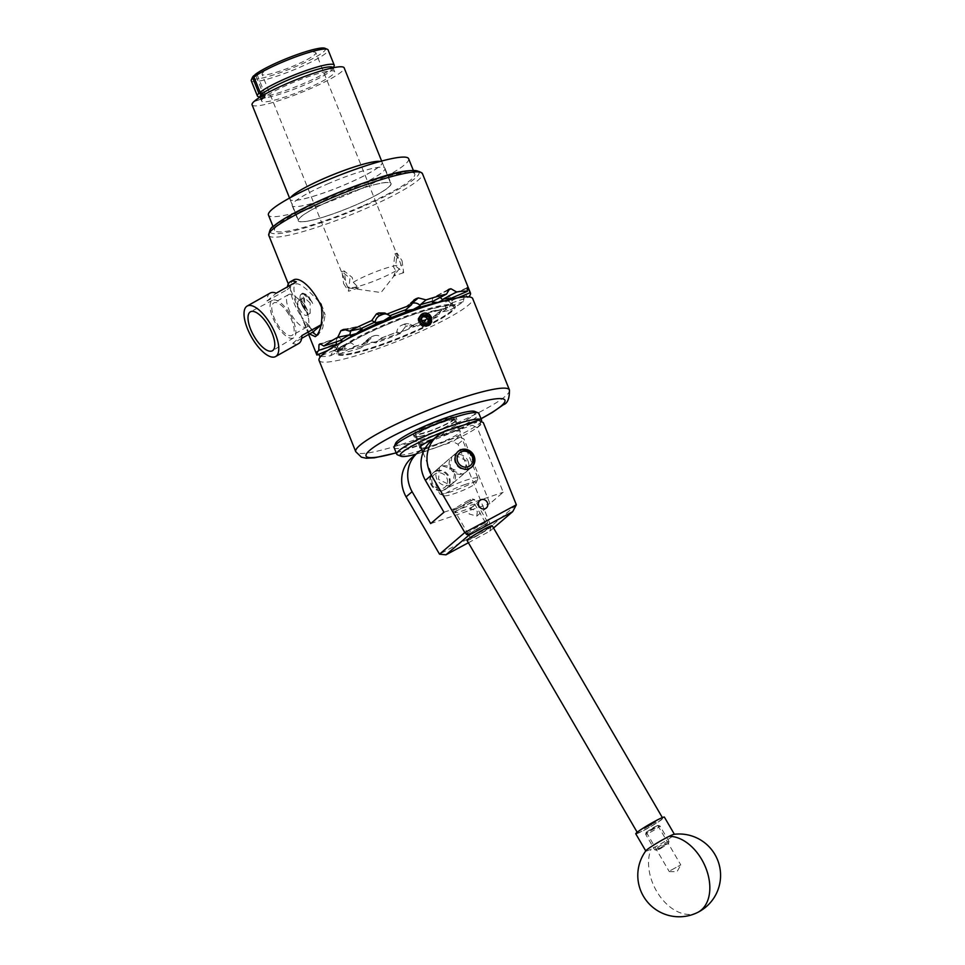 <?xml version="1.0" encoding="UTF-8"?>
<svg xmlns="http://www.w3.org/2000/svg" width="965" height="965" viewBox="0 0 965 965"><rect width="100%" height="100%" fill="white"/><g stroke="black" fill="none" stroke-linecap="round" stroke-linejoin="round"><path stroke-width="0.72" stroke-dasharray="4.83 3.62" d="M471.246 537.577A10.35 0.808 149.8 0 0 470.679 538.289A10.35 0.808 149.8 0 0 478.218 534.803A10.35 0.808 149.8 0 0 487.988 528.555A10.35 0.808 149.8 0 0 488.555 527.855A10.35 0.808 149.8 0 0 481.028 531.329A10.35 0.808 149.8 0 0 471.246 537.577M456.083 511.583C449.063 515.889 473.996 507.494 474.478 505.383C481.499 501.064 456.578 509.472 456.083 511.583L455.589 512.391L470.679 538.289A10.338 0.808 -30.2 0 1 482.777 530.376A10.338 0.808 -30.2 0 1 488.543 527.867A10.338 0.808 -30.2 0 1 476.457 535.768A10.338 0.808 -30.2 0 1 470.691 538.277L468.701 534.851A10.338 0.808 -30.2 0 1 480.775 526.95A10.338 0.808 -30.2 0 1 486.553 524.441A10.338 0.808 -30.2 0 1 474.466 532.342A10.338 0.808 -30.2 0 1 468.701 534.851M435.891 471.33A10.313 9.445 -130.5 0 1 447.941 476.131A10.313 9.445 -130.5 0 1 446.397 488.64A10.313 9.445 -130.5 0 1 443.514 490.28A10.313 9.445 -130.5 0 1 431.464 485.467A10.313 9.445 -130.5 0 1 432.995 472.959A10.313 9.445 -130.5 0 1 435.891 471.33M449.521 485.142A10.313 9.445 49.5 0 0 452.404 483.501A10.313 9.445 49.5 0 0 453.948 471.004A10.313 9.445 49.5 0 0 441.898 466.192A10.313 9.445 49.5 0 0 439.015 467.82A10.313 9.445 49.5 0 0 437.471 480.329A10.313 9.445 49.5 0 0 449.521 485.142M477.337 511.39L476.758 516.154L469.074 513.959L470.401 508.567L477.337 511.39M468.109 461.246A10.386 9.517 -130.5 0 1 465.745 472.211A10.386 9.517 -130.5 0 1 449.871 467.386A10.386 9.517 -130.5 0 1 452.235 456.421A10.386 9.517 -130.5 0 1 468.109 461.246M478.351 420.125L472.331 425.263L477.289 427.736L503.223 492.259L489.955 503.597L464.008 439.087L459.05 436.602L453.043 441.741L458.001 444.226L491.04 526.408L439.521 554.175M430.993 441.319A33.124 30.325 -130.5 0 1 440.269 436.071L472.331 425.263M411.705 457.808A33.124 30.325 -130.5 0 1 420.981 452.549L427 447.41L459.05 436.602M420.981 452.549L453.043 441.741M443.96 512.234L503.223 492.259M474.478 505.383L474.985 504.562L486.553 524.441M430.692 523.573L489.955 503.597M427 447.41A33.124 30.325 49.5 0 0 421.886 449.714M516.347 504.852L491.04 526.408M458.001 444.226L464.008 439.087M477.289 427.736L483.296 422.598M468.387 542.74L489.87 531.16L493.549 528.024M489.87 531.16L491.076 526.444M474.273 532.511A10.965 0.856 149.8 0 0 487.096 524.2A10.965 0.856 149.8 0 0 480.968 526.781A10.965 0.856 149.8 0 0 468.218 535.213A10.965 0.856 149.8 0 0 474.273 532.511M480.691 525.153A12.424 0.965 -30.2 0 1 487.627 522.137A12.424 0.965 -30.2 0 1 487.627 522.222A12.424 0.965 -30.2 0 1 473.091 531.631A12.424 0.965 -30.2 0 1 466.228 534.694A12.424 0.965 -30.2 0 1 466.167 534.646A12.424 0.965 -30.2 0 1 480.691 525.153M466.336 501.679A10.965 0.856 -30.2 0 1 472.392 498.977A10.965 0.856 -30.2 0 1 459.642 507.409A10.965 0.856 -30.2 0 1 453.514 509.99A10.965 0.856 -30.2 0 1 466.336 501.679M459.919 509.038A12.424 0.965 149.8 0 0 474.454 499.544A12.424 0.965 149.8 0 0 474.382 499.496A12.424 0.965 149.8 0 0 467.518 502.56A12.424 0.965 149.8 0 0 452.983 511.969A12.424 0.965 149.8 0 0 452.995 512.053A12.424 0.965 149.8 0 0 459.919 509.038M660.47 848.645L668.456 843.47L664.644 845.075L656.707 850.322L660.47 848.645M664.354 843.446A8.275 0.651 -30.2 0 1 668.974 841.432A8.275 0.651 -30.2 0 1 668.986 841.492A8.275 0.651 -30.2 0 1 659.3 847.765A8.275 0.651 -30.2 0 1 654.716 849.803A8.275 0.651 -30.2 0 1 654.668 849.779A8.275 0.651 -30.2 0 1 664.354 843.446M654.161 827.101L657.937 825.425L650 830.672L646.188 832.276L654.161 827.101M650.277 832.3A8.275 0.651 149.8 0 0 659.964 825.968A8.275 0.651 149.8 0 0 659.915 825.944A8.275 0.651 149.8 0 0 655.344 827.982A8.275 0.651 149.8 0 0 645.657 834.255A8.275 0.651 149.8 0 0 645.657 834.315A8.275 0.651 149.8 0 0 650.277 832.3M654.113 827.15L657.828 825.533L646.333 832.24L654.113 827.15M652.123 823.724L655.838 822.108L644.331 828.814L652.123 823.724M654.535 821.661A14.572 1.134 -30.2 0 1 662.678 818.127A14.572 1.134 -30.2 0 1 645.633 829.273A14.572 1.134 -30.2 0 1 637.491 832.807A14.572 1.134 -30.2 0 1 654.535 821.661M492.21 525.732A14.572 1.134 -30.2 0 1 475.166 536.878A14.572 1.134 -30.2 0 1 467.024 540.412M670.554 870.466L680.783 864.905L670.554 870.466M645.609 827.668L655.838 822.108L645.609 827.668M645.947 850.708A16.562 1.291 149.8 0 0 645.826 851.046A16.562 1.291 149.8 0 0 651.122 849.079A16.562 1.291 149.8 0 0 671.266 837.21A16.562 1.291 149.8 0 0 674.438 834.363A16.562 1.291 149.8 0 0 674.089 834.303M635.778 833.808A16.562 1.291 149.8 0 0 645.609 829.466A16.562 1.291 149.8 0 0 661.218 819.961A16.562 1.291 149.8 0 0 664.39 817.126M415.939 454.177A43.063 5.971 158.1 0 0 456.385 439.039A43.063 5.971 158.1 0 0 479.979 424.431A43.063 5.971 158.1 0 0 470.956 423.333A43.063 5.971 158.1 0 0 463.14 425.239M481.463 421.066A45.705 6.345 -21.9 0 1 451.813 438.653A45.705 6.345 -21.9 0 1 406.398 454.334A45.705 6.345 -21.9 0 1 397.483 454.829M474.756 411.428A43.063 5.971 -21.9 0 1 452.681 427.169A43.063 5.971 -21.9 0 1 404.673 444.334A43.063 5.971 -21.9 0 1 395.65 443.237M394.082 447.591A45.705 6.345 158.1 0 0 403.756 447.76A45.705 6.345 158.1 0 0 451.982 430.812A45.705 6.345 158.1 0 0 478.905 413.503M421.247 448.122A21.725 3.016 158.1 0 0 424.552 447.736A21.725 3.016 158.1 0 0 447.483 439.678A21.725 3.016 158.1 0 0 460.281 431.452A21.725 3.016 158.1 0 0 455.673 431.367A21.725 3.016 158.1 0 0 433.707 438.991M419.956 436.301A21.725 3.016 158.1 0 0 442.875 428.243A21.725 3.016 158.1 0 0 455.673 420.004A21.725 3.016 158.1 0 0 451.077 419.932A21.725 3.016 158.1 0 0 428.158 427.99A21.725 3.016 158.1 0 0 415.36 436.216A21.725 3.016 158.1 0 0 419.956 436.301M446.626 485.202A8.275 7.587 -130.5 0 1 435.939 487.47A8.275 7.587 -130.5 0 1 432.766 476.396A8.275 7.587 -130.5 0 1 443.454 474.129A8.275 7.587 -130.5 0 1 446.626 485.202M431.669 474.756A10.35 9.481 49.5 0 0 434.298 487.602A10.35 9.481 49.5 0 0 447.06 488.133A10.35 9.481 49.5 0 0 448.99 485.769A10.35 9.481 49.5 0 0 446.361 472.922A10.35 9.481 49.5 0 0 433.611 472.392A10.35 9.481 49.5 0 0 431.669 474.756M447.06 488.133L471.089 467.591A10.35 9.481 -130.5 0 1 458.339 467.06A10.35 9.481 -130.5 0 1 455.709 454.213A10.35 9.481 -130.5 0 1 457.639 451.849L433.611 472.392M333.456 199.272A50.011 6.936 -21.9 0 1 391.066 183.459A50.011 6.936 -21.9 0 1 355.88 204.954A50.011 6.936 -21.9 0 1 298.257 220.768A50.011 6.936 -21.9 0 1 333.456 199.272M327.34 184.05A50.011 6.936 -21.9 0 1 384.951 168.236A50.011 6.936 -21.9 0 1 349.764 189.743A50.011 6.936 -21.9 0 1 292.142 205.545A50.011 6.936 -21.9 0 1 327.34 184.05M408.641 158.718A75.547 10.482 -21.9 0 1 355.482 191.191A75.547 10.482 -21.9 0 1 268.451 215.074M361.598 206.401A75.547 10.482 -21.9 0 1 274.567 230.285A75.547 10.482 -21.9 0 1 327.726 197.813A75.547 10.482 -21.9 0 1 414.757 173.929A75.547 10.482 -21.9 0 1 361.598 206.401M426.446 325.881A6.659 6.092 49.5 0 0 429.751 324.819M422.32 317.159A4.137 3.788 49.5 0 0 424.238 324.783A4.137 3.788 49.5 0 0 427.242 323.649M423.406 323.058L421.886 320.645M454.841 455.034L466.155 460.582L465.335 472.56L462.512 474.129L449.545 470.003L451.825 456.771L454.841 455.034M449.859 484.937L452.875 483.212L455.154 469.991L442.187 465.842L439.365 467.41L438.544 479.388L449.859 484.937M465.299 484.442A17.394 2.413 158.1 0 0 449.376 491.185A17.394 2.413 158.1 0 0 444.141 495.721A17.394 2.413 158.1 0 0 454.672 493.525A17.394 2.413 158.1 0 0 476.083 482.874A17.394 2.413 158.1 0 0 465.299 484.442M452.44 491.342A20.699 2.871 -21.9 0 1 439.895 493.959A20.699 2.871 -21.9 0 1 439.558 493.658A20.699 2.871 -21.9 0 1 465.082 480.534A20.699 2.871 -21.9 0 1 477.965 478.218A20.699 2.871 -21.9 0 1 477.928 478.664A20.699 2.871 -21.9 0 1 452.44 491.342M441.005 420.619A20.699 2.871 158.1 0 0 415.469 433.743A20.699 2.871 158.1 0 0 428.351 431.427A20.699 2.871 158.1 0 0 453.888 418.303A20.699 2.871 158.1 0 0 441.005 420.619M290.706 197.439A49.685 6.9 158.1 0 0 290.043 199.441A49.685 6.9 158.1 0 0 320.959 193.881A49.685 6.9 158.1 0 0 382.237 162.373A49.685 6.9 158.1 0 0 380.367 161.396M329.487 215.086A49.685 6.9 -21.9 0 1 298.571 220.647A49.685 6.9 -21.9 0 1 359.849 189.14A49.685 6.9 -21.9 0 1 390.765 183.579A49.685 6.9 -21.9 0 1 329.487 215.086M290.742 197.403A49.613 6.888 158.1 0 0 290.091 199.381A49.613 6.888 158.1 0 0 320.959 193.82A49.613 6.888 158.1 0 0 382.164 162.361A49.613 6.888 158.1 0 0 380.331 161.384M252.094 104.847A49.613 6.888 158.1 0 0 282.962 99.298A49.613 6.888 158.1 0 0 344.155 67.84M401.524 266.026L399.751 261.467L394.926 253.819L393.431 266.859L395.915 270.815L393.551 276.087L401.524 266.026A28.986 4.017 -21.9 0 0 401.476 265.749L315.844 52.713A28.986 4.017 -21.9 0 1 280.091 71.084A28.986 4.017 -21.9 0 1 262.058 74.329A28.986 4.017 -21.9 0 1 297.811 55.946A28.986 4.017 -21.9 0 1 315.844 52.713M402.031 260.695L403.672 272.673L395.71 266.087L397.073 253.095L402.031 260.695M395.915 270.815A28.986 4.017 -21.9 0 1 365.735 284.12A28.986 4.017 -21.9 0 1 348.787 287.932A28.986 4.017 -21.9 0 1 347.702 287.365A28.986 4.017 -21.9 0 1 347.665 287.075L345.904 282.878L344.131 270.936L352.225 277.486L353.262 282.287L358.703 287.835L347.665 287.075M353.262 282.287A28.986 4.017 -21.9 0 1 383.443 268.982A28.986 4.017 -21.9 0 1 401.476 265.749M343.624 283.65L348.582 291.249L349.945 278.246L341.984 271.66L343.624 283.65M324.867 48.25A39.42 5.476 -21.9 0 1 312.998 58.503A39.42 5.476 -21.9 0 1 276.907 73.81A39.42 5.476 -21.9 0 1 252.456 77.357M251.274 80.783A41.398 5.742 158.1 0 0 277.027 76.151A41.398 5.742 158.1 0 0 328.1 49.903M260.031 97.067A39.348 5.464 158.1 0 0 284.506 92.664A39.348 5.464 158.1 0 0 333.046 67.707M254.857 101.108L263.264 98.273A39.348 5.464 158.1 0 0 261.611 101.023A39.348 5.464 158.1 0 0 286.098 96.621A39.348 5.464 158.1 0 0 334.638 71.663A39.348 5.464 158.1 0 0 310.151 76.066A39.348 5.464 158.1 0 0 263.952 97.682L254.941 100.722M263.264 98.273L262.444 97.031L264.253 96.416A1.918 0.724 -108.6 0 0 265.459 97.73A1.918 0.724 -108.6 0 0 265.556 97.682L265.592 97.646A1.918 0.724 -108.6 0 0 265.472 95.378L256.883 74.016L255.013 74.643M262.01 95.933L262.444 97.031M334.131 66.018A41.398 5.742 -21.9 0 1 283.155 91.373A41.398 5.742 -21.9 0 1 258.065 96.597M259.995 97.163A39.42 5.476 158.1 0 0 260.61 97.658A39.42 5.476 158.1 0 0 284.494 92.676A39.42 5.476 158.1 0 0 333.034 68.539A39.42 5.476 158.1 0 0 333.13 67.767M452.03 311.393A63.654 8.83 -21.9 0 1 387.93 342.877A63.654 8.83 -21.9 0 1 337.099 353.974A63.654 8.83 -21.9 0 1 340.295 349.065A63.654 8.83 -21.9 0 1 404.407 317.582A63.654 8.83 -21.9 0 1 455.227 306.484A63.654 8.83 -21.9 0 1 452.03 311.393M340.006 348.341A63.654 8.83 158.1 0 0 336.809 353.25A63.654 8.83 158.1 0 0 387.641 342.153A63.654 8.83 158.1 0 0 451.741 310.682A63.654 8.83 158.1 0 0 454.937 305.76A63.654 8.83 158.1 0 0 404.106 316.858A63.654 8.83 158.1 0 0 340.006 348.341M415.288 434.925A23.051 3.197 158.1 0 0 414.13 436.711A23.051 3.197 158.1 0 0 432.537 432.694A23.051 3.197 158.1 0 0 455.745 421.295A23.051 3.197 158.1 0 0 456.903 419.51A23.051 3.197 158.1 0 0 438.496 423.526A23.051 3.197 158.1 0 0 415.288 434.925M414.443 432.839A23.051 3.197 158.1 0 0 413.285 434.624A23.051 3.197 158.1 0 0 431.693 430.607A23.051 3.197 158.1 0 0 454.901 419.208A23.051 3.197 158.1 0 0 456.059 417.423A23.051 3.197 158.1 0 0 437.652 421.44A23.051 3.197 158.1 0 0 414.443 432.839M464.684 295.399A82.797 11.496 158.1 0 0 465.046 295.085L446.879 301.201L464.298 295.712A82.797 11.496 158.1 0 0 464.684 295.399M319.053 301.9C306.207 287.727 298.269 281.889 295.218 284.373C292.262 287.015 294.385 297.823 301.599 316.81A28.986 11.459 60.6 0 1 298.933 312.72A28.986 11.459 60.6 0 1 293.553 279.91M468.809 296.894A82.797 11.496 -21.9 0 1 468.435 297.317L465.419 294.856L447.278 300.971A7.949 3.004 71.4 0 1 450.932 303.77L448.834 307.304L445.709 308.245A7.949 3.004 71.4 0 1 446.144 301.84M341.67 348.594A62.098 8.625 -21.9 0 1 404.202 317.883A62.098 8.625 -21.9 0 1 453.791 307.063A62.098 8.625 -21.9 0 1 450.667 311.852A62.098 8.625 -21.9 0 1 388.135 342.575A62.098 8.625 -21.9 0 1 338.546 353.395A62.098 8.625 -21.9 0 1 341.67 348.594M289.56 313.504A21.556 8.528 -119.4 0 0 272.492 300.308A21.556 8.528 -119.4 0 0 276.388 324.759A21.556 8.528 -119.4 0 0 293.649 337.846A21.556 8.528 -119.4 0 0 289.56 313.504M288.668 314.276A18.612 7.358 -119.4 0 0 273.843 302.913A18.612 7.358 -119.4 0 0 277.293 323.999A18.612 7.358 -119.4 0 0 292.118 335.35A18.612 7.358 -119.4 0 0 288.668 314.276M303.396 305.965A18.612 7.358 -119.4 0 0 295.941 296.93A18.612 7.358 -119.4 0 0 288.571 294.615A18.612 7.358 -119.4 0 0 292.021 315.688A18.612 7.358 -119.4 0 0 306.846 327.051A18.612 7.358 -119.4 0 0 308.679 319.548A18.612 7.358 -119.4 0 0 303.396 305.965M305.217 305.869A8.275 3.281 -119.4 0 0 301.888 301.852A8.275 3.281 -119.4 0 0 298.619 300.815A8.275 3.281 -119.4 0 0 300.151 310.187A8.275 3.281 -119.4 0 0 306.749 315.241A8.275 3.281 -119.4 0 0 307.558 311.912A8.275 3.281 -119.4 0 0 305.217 305.869M310.151 303.082L304.361 297.57L305.085 307.413L310.163 313.311L310.151 303.082M313.673 332.346L309.319 325.736A28.986 11.459 60.6 0 1 301.599 316.81L309.512 333.938M301.659 338.365L292.721 343.395A28.986 11.459 -119.4 0 0 298.692 343.54M321.08 324.759L321.984 324.252A28.986 11.459 60.6 0 1 321.972 325.253L321.333 324.807L321.984 324.252M316.725 335.434L318.197 335.024L322.696 328.04L325.133 314.928L323.709 313.444L321.972 325.253M323.709 313.444A28.986 11.459 -119.4 0 0 321.719 307.714M319.053 360.391A82.797 11.496 158.1 0 0 385.168 345.965A82.797 11.496 158.1 0 0 468.544 305.012A82.797 11.496 158.1 0 0 472.705 298.619M429.847 324.747C425.661 326.954 422.272 325.929 419.679 321.683L419.293 317.606L420.993 314.819L426.807 313.975L430.86 318.173L431.029 322.431L429.148 325.374L423.008 326.484L418.665 322.539L418.279 318.462L419.992 315.688L425.794 314.843L429.847 319.041L429.473 324.602L429.654 319.21L423.563 314.687L419.679 315.953L417.966 318.74L418.352 322.817L422.694 326.761L428.834 325.639L430.716 322.696L430.547 318.438L426.494 314.252L420.68 315.085L418.979 317.871L419.365 321.948L423.707 325.893L428.641 325.567L429.992 324.638M270.236 293.046A28.986 11.459 -119.4 0 0 267.076 300.996L287.22 289.645A28.986 11.459 60.6 0 1 287.413 286.882M292.721 343.395L301.84 335.603M287.22 289.645L296.339 281.84M267.076 300.996L276.207 293.191M309.319 325.736L312.515 332.25M321.176 304.277A31.133 12.316 60.6 0 1 325.133 314.928M310.055 327.81A31.133 12.316 60.6 0 1 302.817 319.97M464.298 295.712L463.381 301.635A82.797 11.496 -21.9 0 1 449.461 310.404L444.443 308.559L428.87 312.539L441.427 309.946A82.797 11.496 158.1 0 0 443.14 309.041M441.427 309.946L437.808 316.592A82.797 11.496 -21.9 0 1 415.505 327.087L413.683 325.929L407.544 325.905L403.937 324.276L401.717 325.217L405.324 326.833A82.797 11.496 158.1 0 0 407.544 325.905M405.324 326.833L400.391 333.492A82.797 11.496 -21.9 0 1 375.699 342.913L367.774 341.152L374.106 335.748L371.971 336.471L365.651 341.875A82.797 11.496 158.1 0 0 367.774 341.152M365.651 341.875L363.443 343.106L361.163 347.81A82.797 11.496 -21.9 0 1 340.681 353.624L334.505 350.705L349.065 342.973L333.034 351.019A82.797 11.496 158.1 0 0 334.505 350.705M320.669 356.459A82.797 11.496 -21.9 0 0 330.621 355.711L333.034 351.019L332.262 351.284L346.797 343.564A7.949 4.801 -118 0 1 347.593 343.275M318.655 354.348L316.653 352.008L335.531 343.998L316.218 351.815A82.797 11.496 158.1 0 0 316.653 352.008M316.954 355.06L316.086 351.791L334.952 343.793A7.949 1.037 -113 0 1 335.108 343.817M458.11 297.775L453.055 299.91A64.088 8.89 -21.9 0 1 451.909 302.889L468.435 297.317M327.919 350.416L334.143 347.774A64.088 8.89 -21.9 0 1 334.288 346.302M330.621 355.711L343.866 348.655A64.088 8.89 -21.9 0 1 337.038 349.077L321.357 355.711M361.163 347.81L366.917 342.889A64.088 8.89 -21.9 0 1 353.926 346.58L340.681 353.624M400.391 333.492L397.11 332.02A64.088 8.89 -21.9 0 1 381.452 337.991L375.699 342.913M437.808 316.592L426.373 318.957A64.088 8.89 -21.9 0 1 412.224 325.615L415.505 327.087M463.381 301.635L446.843 307.208A64.088 8.89 -21.9 0 1 438.014 312.769L449.461 310.404M430.583 311.635A7.949 6.236 78.3 0 1 431.898 311.152A7.949 6.236 78.3 0 1 437.543 313.384L432.043 317.871L425.517 319.777A7.949 6.236 78.3 0 1 428.87 312.539M403.937 324.276A7.949 7.804 114.2 0 1 412.441 325.929L405.155 330.537L396.832 332.539A7.949 7.804 114.2 0 1 401.717 325.217M374.106 335.748A7.949 7.274 -130.5 0 1 382.345 338.064L375.361 341.887L367.339 343.13A7.949 7.274 -130.5 0 1 369.74 337.726A7.949 7.274 -130.5 0 1 371.971 336.471M349.065 342.973A7.949 4.801 -118 0 1 355.325 346.531L350.657 348.908L344.939 348.679A7.949 4.801 -118 0 1 346.797 343.564M335.531 343.998A7.949 1.037 -113 0 1 338.619 349.065L337.654 349.692L335.639 347.726A7.949 1.037 -113 0 1 334.952 343.793M321.333 343.902L337.883 337.943L320.633 343.757M337.135 338.582A7.949 3.004 -108.6 0 0 336.266 341.863M336.676 344.879A7.949 3.004 -108.6 0 0 336.701 344.988L339.837 344.047L340.657 342.599M341.924 340.512A7.949 3.004 -108.6 0 0 338.281 337.714A7.949 3.004 -108.6 0 0 337.883 337.943M346.785 329.523L355.156 327.231L345.398 329.258M353.443 328.148A7.949 6.236 -101.7 0 0 350.958 330.778M362.116 328.981A7.949 6.236 -101.7 0 0 356.483 326.761A7.949 6.236 -101.7 0 0 355.156 327.231M390.801 316.206A7.949 7.804 -65.8 0 0 386.627 314.047M412.344 301.961L409.92 304.035L411.766 303.408M409.92 304.035A7.949 7.274 49.5 0 0 407.688 305.29A7.949 7.274 49.5 0 0 405.288 310.694M447.977 289.886L434.962 296.81L447.314 290.718M434.962 296.81A7.949 4.801 62 0 0 434.166 297.099A7.949 4.801 62 0 0 432.308 302.226M440.1 297.485A7.949 4.801 62 0 0 436.433 296.508M467.048 287.908L448.484 295.772L466.951 288.33M448.484 295.772A7.949 1.037 67 0 0 448.327 295.76A7.949 1.037 67 0 0 449.015 299.693L451.017 301.659L451.994 301.032A7.949 1.037 67 0 0 451.089 299.198M450.667 298.402A7.949 1.037 67 0 0 448.906 295.966M451.994 301.032L453.055 299.91M344.939 348.679L343.866 348.655L344.939 348.679M337.038 349.077L338.619 349.065L337.038 349.077M353.926 346.58L355.325 346.531L353.926 346.58M335.639 347.726L334.143 347.774M381.452 337.991L382.345 338.064L381.452 337.991M438.014 312.769L437.543 313.384L438.014 312.769M425.517 319.777L426.373 318.957L425.517 319.777M451.909 302.889L450.932 303.77L451.909 302.889M445.709 308.245L446.843 307.208L445.709 308.245M423.563 314.687L427.652 316.846L429.715 322.732L429.473 324.602M263.324 95.161L263.952 97.682M264.253 96.416L255.665 75.053L256.883 74.016M255.665 75.053L254.7 75.379M427.652 316.846L425.456 315.398L421.054 315.495L418.388 318.8L419.112 323.323L422.863 326.351L427.519 326.037L430.426 322.515L429.968 317.774L426.47 314.542L422.055 314.626L419.401 317.943L420.125 322.455L423.876 325.482L428.532 325.169L431.439 321.647L430.45 316.05M429.715 322.732L429.123 318.486L425.625 315.253L421.223 315.35L418.569 318.655L419.293 323.179L423.032 326.194L427.7 325.893L430.607 322.37L430.137 317.63L426.639 314.385L422.236 314.481L419.582 317.787L420.294 322.31L424.045 325.338L428.713 325.024L431.271 322.406M422.622 316.677L419.691 320.392L421.97 324.578L426.518 324.988L427.326 323.649M421.97 316.617L423.551 315.266M419.691 320.392L421.271 319.041M421.97 324.578L423.551 323.227M426.518 324.988L428.098 323.637M305.061 310.404L305 310.079A12.581 4.982 60.6 0 1 303.939 308.438A12.581 4.982 60.6 0 1 301.611 294.192A12.581 4.982 60.6 0 1 311.635 301.864A12.581 4.982 60.6 0 1 312.6 303.589L312.841 303.758A12.943 5.115 -119.4 0 0 301.43 293.879A12.943 5.115 -119.4 0 0 305.061 310.404L301.562 299.62L302.733 293.143L307.992 295.109L312.841 303.758M305 310.079L302.865 293.481L311.924 301.695L312.6 303.589M440.269 436.071L446.288 430.933M697.514 912.504A41.398 27.394 63.7 0 1 656.67 891.31A41.398 27.394 63.7 0 1 651.122 849.079M509.411 389.92A82.797 11.496 -21.9 0 1 505.25 396.313A82.797 11.496 -21.9 0 1 421.874 437.266A82.797 11.496 -21.9 0 1 355.747 451.692M418.906 171.975A80.155 11.122 -21.9 0 1 415.01 178.404A80.155 11.122 -21.9 0 1 320.175 223.048A80.155 11.122 -21.9 0 1 274.325 225.822M268.813 235.436A82.797 11.496 158.1 0 0 334.927 220.997A82.797 11.496 158.1 0 0 418.315 180.057A82.797 11.496 158.1 0 0 422.465 173.664M345.205 340.114A62.098 8.625 158.1 0 0 339.837 344.047A62.098 8.625 158.1 0 0 336.713 348.835A62.098 8.625 158.1 0 0 337.654 349.692A62.098 8.625 158.1 0 0 350.657 348.908A62.098 8.625 158.1 0 0 375.361 341.887A62.098 8.625 158.1 0 0 405.155 330.537A62.098 8.625 158.1 0 0 432.043 317.871A62.098 8.625 158.1 0 0 448.834 307.304A62.098 8.625 158.1 0 0 451.958 302.503A62.098 8.625 158.1 0 0 451.017 301.659A62.098 8.625 158.1 0 0 439.787 302.093M396.181 452.79A74.86 10.386 158.1 0 0 480.992 418.701M265.556 97.682L254.688 101.337L265.592 97.646M265.472 95.378L263.662 95.993M452.404 483.501L446.397 488.64M476.758 516.154L486.324 507.988M465.745 472.211L471.752 467.072M452.235 456.421L458.254 451.282M470.401 508.567L479.894 500.449M439.015 467.82L432.995 472.959M487.096 524.2L487.627 522.222M472.392 498.977L474.382 499.496M668.456 843.47L668.986 841.492M657.937 825.425L659.915 825.944M668.974 841.432L659.964 825.968M657.828 825.533L680.783 864.905M487.627 522.137L474.454 499.544M466.167 534.646L452.995 512.053M646.333 832.24L669.276 871.612M656.707 850.322L654.716 849.803L645.657 834.315M646.188 832.276L645.657 834.255M453.514 509.99L452.983 511.969M468.218 535.213L466.228 534.694M669.36 871.636L677.044 871.697L680.771 864.99M455.673 420.004L460.281 431.452M415.36 436.216L419.956 447.663M479.979 424.431L481.233 421.572M384.951 168.236L391.066 183.459M273.107 226.654L274.567 230.285M413.297 170.298L414.757 173.929M292.142 205.545L298.257 220.768M452.875 483.212L465.335 472.56M444.141 495.721L439.895 493.959M415.469 433.743L420.571 446.421M423.032 452.573L439.558 493.658M290.043 199.441L298.571 220.647M289.56 198.066L290.091 199.381M403.672 272.673L393.551 276.087M348.787 287.932L381.018 292.552L395.252 274.362M358.703 287.835L348.582 291.249M260.055 97.127L261.611 101.023M333.07 67.779L334.638 71.663M333.034 68.539L333.395 67.707M336.809 353.25L337.099 353.974M413.285 434.624L414.13 436.711M453.791 307.063L451.909 302.226L451.174 303.372M272.492 300.308L250.526 311.755M288.571 294.615L273.843 302.913M301.888 301.852L295.941 296.93M298.619 300.815L304.361 297.57M306.749 315.241L310.163 313.311M307.558 311.912L308.679 319.548M306.846 327.051L292.118 335.35M293.649 337.846L272.48 350.705M338.546 353.395L336.568 348.618M315.278 336.664L318.197 335.024M308.619 334.445L288.318 283.939M467.193 287.763L448.327 295.76M448.689 289.367L434.166 297.099M413.985 299.91L407.688 305.29M388.497 314.614L384.939 313.022M356.483 326.761L343.938 329.355M369.74 337.726L363.443 343.106M413.683 325.929L410.125 324.337M444.443 308.559L431.898 311.152M338.281 337.714L320.175 343.817M338.015 348.932L344.252 348.522M354.227 346.459L367.014 342.84M381.549 337.931L397.061 332.02M412.2 325.603L426.168 319.029M437.808 312.841L446.385 307.449M456.059 417.423L456.903 419.51M454.937 305.76L455.227 306.484M396.217 452.911L439.087 437.953L481.04 418.81M260.61 97.658L259.766 97.308M254.591 101.397L265.459 97.73M347.702 287.365L262.058 74.329M344.131 270.936L341.984 271.66M397.073 253.095L394.926 253.819M381.633 161.046L382.164 162.361M382.237 162.373L390.765 183.579M453.888 418.303L477.965 478.218M476.083 482.874L477.928 478.664M439.365 467.41L451.825 456.771M301.611 294.192L302.865 293.481M302.733 293.143L301.43 293.879"/><path stroke-width="1.45" d="M478.761 505.684A4.946 4.535 49.5 0 0 486.324 507.988A4.946 4.535 49.5 0 0 487.458 502.753A4.946 4.535 49.5 0 0 479.894 500.449A4.946 4.535 49.5 0 0 478.761 505.684M455.878 462.247A10.386 9.517 49.5 0 0 471.752 467.072A10.386 9.517 49.5 0 0 474.117 456.107A10.386 9.517 49.5 0 0 458.254 451.282A10.386 9.517 49.5 0 0 455.878 462.247M421.886 449.714A33.124 30.325 49.5 0 0 417.712 452.669A33.124 30.325 49.5 0 0 412.103 491.704L430.692 523.573L443.96 512.234L425.384 480.353A33.124 30.325 -130.5 0 1 430.993 441.319L437 436.18A33.124 30.325 49.5 0 1 446.288 430.933L478.351 420.125L483.296 422.598L516.347 504.792L512.741 511.607L468.809 535.285L445.939 554.827L468.387 542.74M445.939 554.827L439.521 554.175L406.084 496.842A33.124 30.325 -130.5 0 1 411.705 457.808L417.712 452.669M437 436.18A33.124 30.325 49.5 0 0 431.391 475.214L464.816 532.547L516.347 504.792M439.521 554.175L464.816 532.547L468.809 535.285M425.384 480.353L431.391 475.214M406.084 496.842L412.103 491.704M493.549 528.024L512.741 511.607M637.19 832.276L467.024 540.412A14.572 1.134 -30.2 0 1 484.068 529.266A14.572 1.134 -30.2 0 1 492.21 525.732L662.364 817.596M669.143 836.329A16.562 1.291 149.8 0 0 648.999 848.199A16.562 1.291 149.8 0 0 645.947 850.708A41.398 41.398 0 0 0 697.514 912.504A41.398 41.398 0 0 0 674.089 834.303A16.562 1.291 149.8 0 0 669.143 836.329A41.398 27.394 -116.3 0 1 705.475 867.077A41.398 27.394 -116.3 0 1 699.975 911.044A41.398 27.394 63.7 0 1 697.514 912.504M674.378 834.267L664.39 817.126A16.562 1.291 149.8 0 0 654.559 821.456A16.562 1.291 149.8 0 0 638.951 830.962A16.562 1.291 149.8 0 0 635.778 833.808L645.766 850.949M463.14 425.239A43.063 5.971 158.1 0 0 418.291 442.742A43.063 5.971 158.1 0 0 400.873 456.228A43.063 5.971 158.1 0 0 409.281 455.769A43.063 5.971 158.1 0 0 415.939 454.177M400.873 456.228L397.483 454.829A45.705 6.345 -21.9 0 1 396.724 454.165A45.705 6.345 -21.9 0 1 423.647 436.856A45.705 6.345 -21.9 0 1 471.873 419.908A45.705 6.345 -21.9 0 1 481.547 420.077A45.705 6.345 -21.9 0 1 481.463 421.066L481.233 421.572M394.178 446.602L395.65 443.237A43.063 5.971 -21.9 0 1 423.575 426.663A43.063 5.971 -21.9 0 1 466.36 411.898A43.063 5.971 -21.9 0 1 474.756 411.428L478.157 412.839A45.705 6.345 158.1 0 0 469.231 413.334A45.705 6.345 158.1 0 0 423.828 429.015A45.705 6.345 158.1 0 0 394.178 446.602A45.705 6.345 158.1 0 0 394.082 447.591L396.724 454.165M481.547 420.077L478.905 413.503A45.705 6.345 158.1 0 0 478.157 412.839M433.707 438.991A21.725 3.016 158.1 0 0 419.956 447.663A21.725 3.016 158.1 0 0 421.247 448.122M458.073 454.768A8.275 7.587 49.5 0 0 461.246 465.842A8.275 7.587 49.5 0 0 471.933 463.586A8.275 7.587 49.5 0 0 468.761 452.513A8.275 7.587 49.5 0 0 458.073 454.768M457.639 451.849A10.35 9.481 -130.5 0 1 470.401 452.38A10.35 9.481 -130.5 0 1 473.031 465.227A10.35 9.481 -130.5 0 1 471.089 467.591M273.107 226.654L268.451 215.074A75.547 10.482 -21.9 0 1 321.61 182.602A75.547 10.482 -21.9 0 1 408.641 158.718L413.297 170.298M429.775 317.497A4.777 4.379 49.5 0 0 421.271 319.041A4.777 4.379 49.5 0 0 428.098 323.637A4.777 4.379 49.5 0 0 429.775 317.497M429.051 317.931L428.11 315.664L423.551 315.266L421.271 319.041L423.551 323.227L428.098 323.637L430.378 319.849L429.051 317.931M429.329 314.228L428.894 314.156A6.622 6.067 49.5 0 0 422.682 313.649L421.753 314.192C417.423 320.115 418.991 324.023 426.446 325.881L430.137 324.517L431.584 317.545L429.329 314.228L425.191 313.034L422.658 313.625A6.622 6.067 49.5 0 0 420.366 322.153A6.622 6.067 49.5 0 0 430.209 324.409L429.823 324.771M427.242 323.649A4.137 3.788 49.5 0 0 422.32 317.159M421.886 320.645L425.625 320.247L423.406 323.058M351.32 167.934A49.685 6.9 158.1 0 0 290.718 197.439A49.685 6.9 158.1 0 0 290.706 197.439L290.755 197.379A49.613 6.888 158.1 0 0 290.742 197.403A49.613 6.888 158.1 0 1 351.284 167.91A49.613 6.888 158.1 0 1 380.294 161.384L380.367 161.396A49.685 6.9 158.1 0 0 351.32 167.934M381.633 161.046L344.155 67.84A49.613 6.888 158.1 0 0 313.287 73.388A49.613 6.888 158.1 0 0 254.941 100.722L254.241 101.313A49.613 6.888 158.1 0 0 252.094 104.847L289.56 198.066M251.346 79.89L252.456 77.357A39.42 5.476 -21.9 0 1 253.795 75.68L252.782 78.093A41.398 5.742 158.1 0 0 251.346 79.89A41.398 5.742 158.1 0 0 251.274 80.783L257.39 96.005A41.398 5.742 -21.9 0 1 258.897 93.316L252.782 78.093M254 77.055L255.013 74.643A39.42 5.476 -21.9 0 1 300.996 53.22A39.42 5.476 -21.9 0 1 324.867 48.25L327.412 49.312A41.398 5.742 158.1 0 0 302.334 54.535A41.398 5.742 158.1 0 0 254 77.055L260.116 92.278A41.398 5.742 -21.9 0 1 308.45 69.745A41.398 5.742 -21.9 0 1 334.216 65.113A41.398 5.742 -21.9 0 1 334.131 66.018L333.395 67.707M334.216 65.113L328.1 49.903A41.398 5.742 158.1 0 0 327.412 49.312M259.995 97.163A39.42 5.476 158.1 0 1 261.382 94.546L261.443 94.534A39.348 5.464 158.1 0 0 260.031 97.067L260.055 97.127M261.443 94.534L262.01 95.933M333.07 67.779L333.046 67.707A39.348 5.464 158.1 0 0 308.559 72.11A39.348 5.464 158.1 0 0 262.649 93.496L263.324 95.161M259.766 97.308L258.065 96.597A41.398 5.742 -21.9 0 1 257.39 96.005M333.13 67.767A39.42 5.476 158.1 0 0 308.583 72.098A39.42 5.476 158.1 0 0 262.601 93.508L260.116 92.278M309.512 333.938L315.278 336.664L316.025 336.134C321.248 330.525 322.961 319.91 321.176 304.277L319.053 301.9A28.986 11.459 -119.4 0 1 321.719 307.714M320.633 343.757L319.717 344.059A82.797 11.496 158.1 0 0 319.343 344.384A82.797 11.496 158.1 0 0 318.981 344.698L321.333 343.902M323.83 346.061L340.356 340.488A64.088 8.89 -21.9 0 1 349.185 334.927L337.75 337.292A82.797 11.496 -21.9 0 0 323.83 346.061L320.175 343.817M337.75 337.292L340.874 330.742L346.785 329.523M345.398 329.258L342.587 329.837A82.797 11.496 158.1 0 0 340.874 330.742M342.587 329.837L343.938 329.355L349.39 331.104A82.797 11.496 -21.9 0 1 371.694 320.597L376.483 313.878L380.089 315.507L382.309 314.566L378.702 312.937A82.797 11.496 158.1 0 0 376.483 313.878M378.702 312.937L384.939 313.022L386.808 314.192A82.797 11.496 -21.9 0 1 411.512 304.783L413.985 299.91L416.241 298.631L412.344 301.961M411.766 303.408L418.376 297.908A82.797 11.496 158.1 0 0 416.241 298.631M418.376 297.908L426.048 299.886A82.797 11.496 -21.9 0 1 446.53 294.072L449.509 289.078L447.977 289.886M448.689 289.367L449.509 289.078A82.797 11.496 158.1 0 1 450.993 288.764L456.578 291.985A82.797 11.496 -21.9 0 1 467.362 291.334L467.048 287.908M467.193 287.763L467.374 287.775A82.797 11.496 158.1 0 1 467.796 287.968L470.244 292.636A82.797 11.496 -21.9 0 1 470.425 292.962A82.797 11.496 -21.9 0 1 468.809 296.894M268.234 325.446A22.352 8.842 -119.4 0 0 250.526 311.755A22.352 8.842 -119.4 0 0 254.579 337.123A22.352 8.842 -119.4 0 0 272.48 350.705A22.352 8.842 -119.4 0 0 268.234 325.446M270.26 323.721A28.986 11.459 60.6 0 1 275.64 356.531A28.986 11.459 60.6 0 1 252.553 338.86A28.986 11.459 60.6 0 1 247.185 306.038A28.986 11.459 60.6 0 1 270.26 323.721M312.865 332.044L313.516 331.49L313.673 332.346A28.986 11.459 60.6 0 1 312.865 332.044L301.659 338.365M275.64 356.531L298.692 343.54A28.986 11.459 -119.4 0 0 301.84 335.603L321.08 324.759M287.413 286.882A28.986 11.459 60.6 0 1 290.381 281.696L293.553 279.91A28.986 11.459 60.6 0 1 316.641 297.582A28.986 11.459 60.6 0 1 319.053 301.9M509.411 389.92L472.705 298.619A82.797 11.496 158.1 0 0 406.591 313.046A82.797 11.496 158.1 0 0 323.203 353.998A82.797 11.496 158.1 0 0 319.053 360.391L355.747 451.692A82.797 11.496 -21.9 0 1 359.909 445.299A82.797 11.496 -21.9 0 1 443.285 404.347A82.797 11.496 -21.9 0 1 509.411 389.92C509.58 398.424 507.59 403.358 503.441 404.709L492.102 412.598L481.04 418.81M429.992 324.638L431.729 321.84L430.909 316.243M290.381 281.696A28.986 11.459 60.6 0 1 296.339 281.84L276.207 293.191A28.986 11.459 -119.4 0 0 270.236 293.046L247.185 306.038M321.333 324.807L313.516 331.49M312.515 332.25L316.725 335.434M320.669 356.459A82.797 11.496 -21.9 0 1 319.837 356.362L318.655 354.348M327.919 350.416L316.954 355.06A82.797 11.496 -21.9 0 1 316.773 354.734A82.797 11.496 -21.9 0 1 318.764 350.379L318.981 344.698M470.244 292.636L458.11 297.775M456.578 291.985L443.333 299.029A64.088 8.89 -21.9 0 1 450.173 298.619L467.362 291.334M426.048 299.886L420.282 304.795A64.088 8.89 -21.9 0 1 433.273 301.116L446.53 294.072M386.808 314.192L390.089 315.676A64.088 8.89 -21.9 0 1 405.758 309.705L411.512 304.783M349.39 331.104L360.838 328.727A64.088 8.89 -21.9 0 1 374.975 322.081L371.694 320.597M334.288 346.302A64.088 8.89 -21.9 0 1 335.301 344.807L318.764 350.379M321.357 355.711L319.837 356.362M336.266 341.863A7.949 3.004 -108.6 0 0 336.676 344.879M340.657 342.599L341.924 340.512L340.356 340.488M350.958 330.778A7.949 6.236 -101.7 0 0 350.09 335.374L356.628 333.468L362.116 328.981L360.838 328.727M380.089 315.507A7.949 7.804 -65.8 0 0 375.192 322.829L383.515 320.814L390.801 316.206L390.089 315.676M386.627 314.047A7.949 7.804 -65.8 0 0 382.309 314.566M405.758 309.705L405.288 310.694L413.31 309.451L420.294 305.628A7.949 7.274 49.5 0 0 412.055 303.312M433.273 301.116L432.308 302.226L438.026 302.443L442.694 300.079A7.949 4.801 62 0 0 440.1 297.485M451.089 299.198A7.949 1.037 67 0 0 450.667 298.402M450.173 298.619L449.015 299.693M442.694 300.079L443.333 299.029M420.294 305.628L420.282 304.795M374.975 322.081L375.192 322.829M349.185 334.927L350.09 335.374M335.301 344.807L336.701 344.988M261.382 94.546L258.897 93.316M254.7 75.379L253.795 75.68M428.894 314.156L430.45 316.05L431.271 322.406L430.209 324.409M427.326 323.649L428.798 321.2L426.53 317.015L422.622 316.677M428.798 321.2L430.378 319.849M426.53 317.015L428.11 315.664M480.992 418.701A74.86 10.386 158.1 0 0 501.209 405.963A74.86 10.386 158.1 0 0 458.387 408.569A74.86 10.386 158.1 0 0 369.824 450.257A74.86 10.386 158.1 0 0 396.181 452.79M274.325 225.822A80.155 11.122 -21.9 0 1 354.131 186.522A80.155 11.122 -21.9 0 1 418.906 171.975M268.813 235.436C269.428 230.201 271.02 227.137 273.578 226.244C286.4 214.833 332.527 193.265 370.234 180.781C399.546 170.238 416.964 167.862 422.465 173.664A82.797 11.496 158.1 0 0 356.35 188.091A82.797 11.496 158.1 0 0 272.974 229.043A82.797 11.496 158.1 0 0 268.813 235.436L288.318 283.939M439.787 302.093A62.098 8.625 158.1 0 0 438.026 302.443A62.098 8.625 158.1 0 0 413.31 309.451A62.098 8.625 158.1 0 0 383.515 320.814A62.098 8.625 158.1 0 0 356.628 333.468A62.098 8.625 158.1 0 0 345.205 340.114M447.314 290.718L450.993 288.764M466.951 288.33L467.796 287.968M420.571 446.421L423.032 452.573M470.425 292.962L422.465 173.664M316.773 354.734L308.619 334.445M355.747 451.692L361.393 457.181L366.109 458.218L374.42 457.82L396.217 452.911"/></g></svg>
